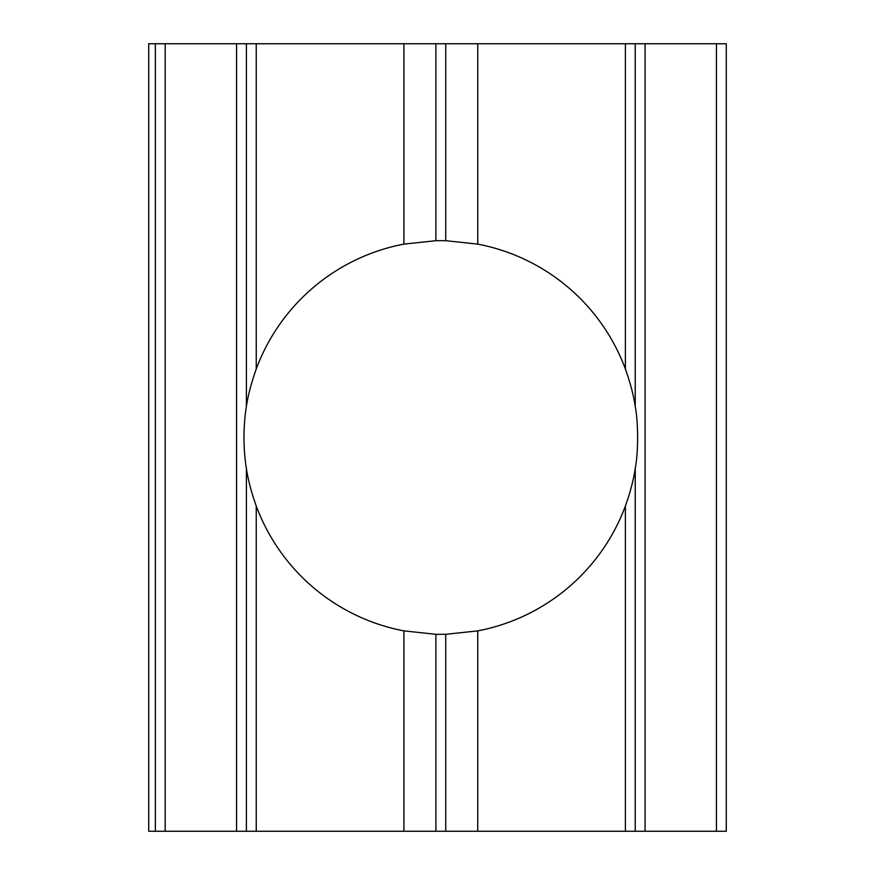 <?xml version="1.0" encoding="UTF-8"?>
<svg xmlns="http://www.w3.org/2000/svg" width="875" height="875" viewBox="0 0 875 875"><rect width="100%" height="100%" fill="white"/><g stroke="black" fill="none" stroke-linecap="round" stroke-linejoin="round"><path stroke-width="1.31" d="M165.189 43.75L165.189 831.25L148.717 831.25L148.717 43.75L155.345 43.75L155.345 831.25L155.345 43.75L635.228 43.75L635.228 406.47C638.4 422.887 638.4 452.113 635.228 468.53C633.62 479.566 630.339 492.056 625.384 506.012A196.875 196.875 0 0 1 477.728 630.886L445.736 634.309L435.892 634.309L403.9 630.886A196.875 196.875 0 0 1 256.244 506.012C251.3 492.056 248.019 479.566 246.4 468.53C244.912 459.736 244.092 449.389 243.939 437.5C244.092 425.611 244.912 415.264 246.4 406.47C248.019 395.434 251.3 382.944 256.244 368.988A196.875 196.875 0 0 1 403.9 244.114L435.892 240.691L445.736 240.691L477.728 244.114A196.875 196.875 0 0 1 625.384 368.988C630.339 382.944 633.62 395.434 635.228 406.47L635.228 43.75L726.283 43.75L726.283 831.25L635.228 831.25L635.228 468.53L635.228 831.25L477.728 831.25L477.728 630.886M403.9 630.886L403.9 831.25L477.728 831.25M165.189 831.25L246.4 831.25L246.4 468.53L246.4 831.25L403.9 831.25M246.4 43.75L246.4 406.47L246.4 43.75M403.9 43.75L403.9 244.114M477.728 43.75L477.728 244.114M726.283 43.75L726.283 831.25M645.072 43.75L645.072 831.25M625.384 506.012L625.384 831.25M445.736 634.309L445.736 831.25M435.892 634.309L435.892 831.25M256.244 506.012L256.244 831.25M256.244 43.75L256.244 368.988M625.384 43.75L625.384 368.988M236.556 43.75L236.556 831.25M435.892 43.75L435.892 240.691M445.736 43.75L445.736 240.691M716.439 43.75L716.439 831.25"/></g></svg>
